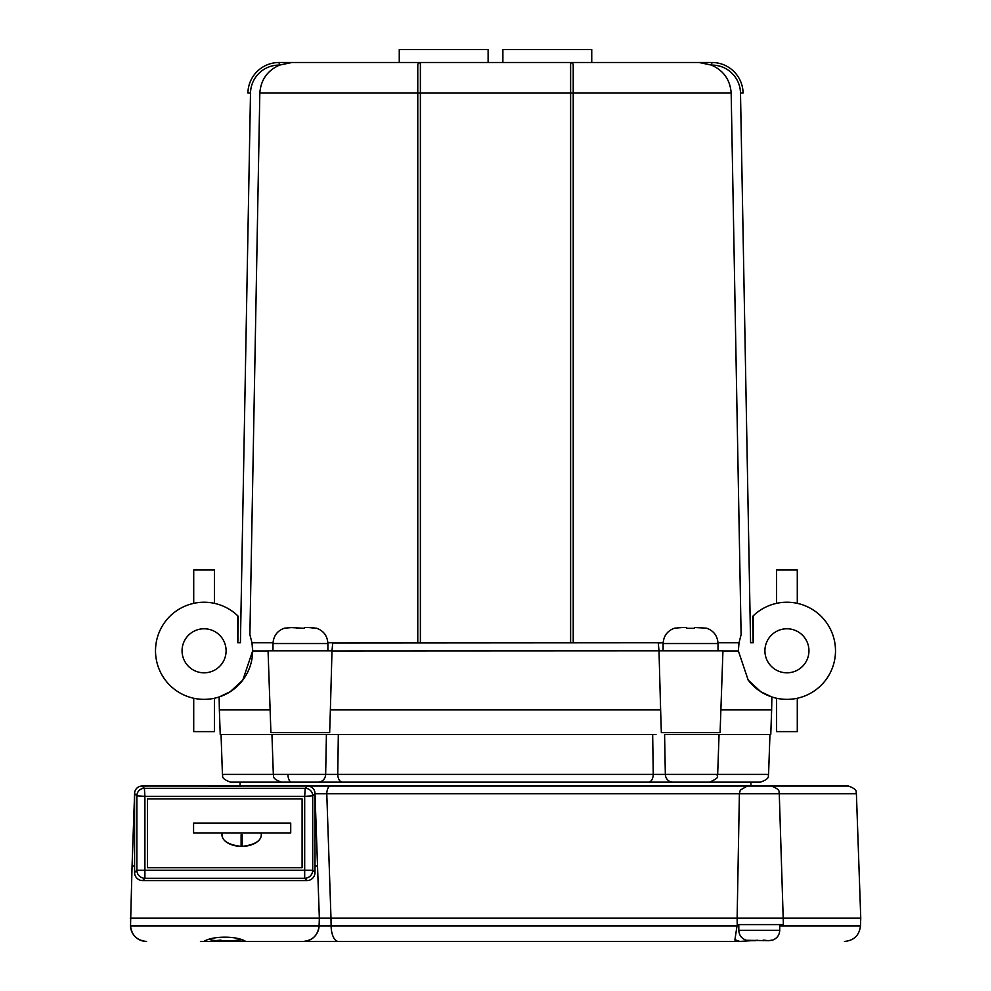 <?xml version="1.0" encoding="UTF-8"?>
<svg xmlns="http://www.w3.org/2000/svg" width="991" height="991" viewBox="0 0 991 991"><rect width="100%" height="100%" fill="white"/><g stroke="black" fill="none" stroke-linecap="round" stroke-linejoin="round"><path stroke-width="1.49" d="M769.957 734.467L768.57 774.38L717.67 774.38C715.353 776.473 722.513 776.3 709.643 782.134L672.815 782.134A8.027 7.47 -90 0 1 665.345 774.38L222.43 774.38C223.57 775.495 219.544 778.158 230.457 782.134L750.918 782.134L750.918 786.024L142.097 786.024A7.519 7.507 -135 0 0 134.59 793.531L136.882 795.823L144.909 796.343L144.389 788.316L142.097 786.024M230.457 782.134L306.913 782.134M226.097 650.802A22.025 22.025 0 0 1 193.059 669.866A22.025 22.025 0 0 1 193.059 631.725A22.025 22.025 0 0 1 226.097 650.802M808.953 650.802A22.025 22.025 0 0 1 775.916 669.866A22.025 22.025 0 0 1 775.916 631.725A22.025 22.025 0 0 1 808.953 650.802M753.172 642.763L752.689 616.352A48.571 48.571 0 0 1 819.161 614.47A48.571 48.571 0 0 1 825.689 680.074A48.571 48.571 0 0 1 760.456 691.52M720.878 709.866L771.642 709.866L771.865 696.97L760.803 691.743L748.18 680.086L738.357 650.938A48.571 48.571 0 0 1 738.357 650.802M279.561 65.096L291.837 62.507L278.991 62.507L279.561 65.096C267.409 70.522 260.831 79.837 259.828 93.043L249.893 634.686L251.974 642.763A48.571 48.571 0 0 1 230.197 691.743L219.135 696.97L219.358 709.866L270.122 709.866M225.614 694.332L227.137 693.539M247.899 671.737L249.769 667.253M272.996 642.763L251.974 642.763L252.643 650.938L242.82 680.086L230.197 691.743A48.571 48.571 0 0 1 159.179 669.334A48.571 48.571 0 0 1 238.311 616.352L237.828 642.763M750.15 619.078L740.5 93.067L743.089 93.018A31.08 31.08 0 0 0 712.009 62.507L291.837 62.507M670.102 62.507L591.738 62.507L591.738 49.55L502.883 49.55L502.883 62.507M488.117 62.507L488.117 49.55L399.262 49.55L399.262 62.507L320.898 62.507M330.375 709.866L331.997 650.802L268.053 650.802L270.915 732.659L329.656 732.659A58104.808 32456.043 -89.1 0 0 330.375 709.866L660.625 709.866A58104.808 32456.043 89.1 0 0 661.344 732.659L720.085 732.659L722.947 650.802L659.003 650.802L658.259 642.763L332.815 642.961M219.358 709.866L220.225 734.467L655.992 734.467M719.057 734.467L717.67 774.38L665.345 774.38A24524.327 23546.668 -82.3 0 1 664.589 734.467L770.775 734.467L771.642 709.866M663.103 650.802L663.103 643.543C663.611 635.888 667.401 630.771 674.499 628.183L682.787 627.489M272.983 650.802L272.983 643.543C273.479 635.888 277.282 630.771 284.38 628.183L292.667 627.489M663.103 643.543L718.017 643.543C717.571 635.912 713.768 630.796 706.62 628.183L694.443 627.489L694.443 628.319L686.676 628.319L686.676 627.489L679.851 627.489M308.213 627.489L316.501 628.319L311.149 627.489L304.324 627.489L304.324 628.319L289.719 627.489M272.983 643.543L327.897 643.543C327.439 635.912 323.648 630.796 316.501 628.183L316.501 628.319M739.397 793.766L856.41 793.766L860.758 918.137L330.994 918.137L326.782 793.766L739.397 793.766L737.131 918.137L739.397 793.766L740.302 790.087L747.288 786.024L750.794 786.024M737.131 918.137L737.217 924.615L783.398 924.615L779.273 793.766C778.071 792.676 782.345 790.174 771.258 786.024L747.288 786.024M210.389 939.741L215.468 940.67L234.124 940.67L239.203 939.741M772.224 940.087L768.595 940.67L772.224 940.273C776.994 938.502 779.496 935.182 779.731 930.314L738.803 930.314C739.075 935.244 741.578 938.564 746.322 940.273L768.595 940.67L763.157 940.087M779.731 924.615L779.731 930.314M246.375 941.45L203.861 941.45C212.52 935.739 237.06 935.739 245.731 941.45L303.023 941.45A16.067 16.067 0 0 0 319.077 925.953L130.515 925.953A16.067 16.067 0 0 0 146.569 941.45C137.092 940.558 131.741 935.393 130.515 925.953L132.063 866.072L134.59 866.072L134.59 793.766L132.063 866.072M249.15 941.45L200.442 941.45M261.327 834.719A19.684 11.657 0 0 1 242.151 846.376A19.684 11.657 0 0 1 241.11 846.376A19.684 11.657 0 0 1 221.947 834.719L222.182 832.911A19.684 11.657 0 0 0 221.947 834.719C222.219 840.987 228.611 844.865 241.11 846.376L241.11 834.719L242.151 834.719L242.151 846.376C254.65 844.865 261.042 840.987 261.327 834.719L261.079 832.911A19.684 11.657 0 0 1 261.327 834.719M856.41 793.766C855.27 792.664 859.296 790 848.383 786.024L330.536 786.024A8.027 3.753 90 0 0 326.782 793.766L315.002 793.766L315.002 866.072L317.529 866.072L315.002 793.531A7.519 7.507 -45 0 0 307.495 786.024L305.203 788.316L304.683 796.343L312.71 795.823L315.002 793.531M193.579 823.063L290.722 823.063L290.722 832.911L193.579 832.911L193.579 823.063M757.62 940.248L739.819 941.45L734.926 939.703L737.217 924.615M317.529 866.072L319.35 918.137L330.994 918.137L331.105 925.953L319.077 925.953L319.35 918.137L130.242 918.137M234.978 940.632L245.644 941.45M319.077 925.953C317.851 935.393 312.499 940.558 303.023 941.45L744.625 941.45M734.926 939.666L735.087 940.558M739.819 941.45L722.166 941.45M268.834 941.45L251.181 941.45M706.1 941.45L338.34 941.45A16.067 7.234 -90 0 1 331.105 925.953L737.019 925.953M303.023 941.45L284.9 941.45M755.39 940.67L749.939 940.67M220.906 940.087L215.468 940.67M234.124 940.67L228.686 940.67M147.498 867.658L147.498 798.932L302.094 798.932L302.094 867.658L147.498 867.658M142.617 880.578L144.909 878.274A8.027 8.015 -135 0 1 136.882 870.247L134.59 872.551A8.039 8.027 135 0 0 142.617 880.578L306.975 880.578A8.039 8.027 45 0 0 315.002 872.551L312.71 870.247A8.027 8.015 135 0 1 304.683 878.274L306.975 880.578M315.002 866.072L315.002 872.551M134.59 872.551L134.59 866.072M136.882 795.823A7.507 7.507 -45 0 1 144.389 788.316L305.203 788.316A7.507 7.507 45 0 1 312.71 795.823L312.71 870.247L144.909 870.247L144.909 796.343L304.683 796.343L304.683 878.274L144.909 878.274L144.909 870.247L136.882 870.247L136.882 795.823M208.606 786.433L240.986 786.433M296.557 627.489L296.557 628.319M304.324 627.489L304.324 628.319L304.324 627.489M686.676 627.489L686.676 628.319M694.443 627.489L694.443 628.319L694.443 627.489M698.333 627.489L701.281 627.489M301.091 62.507L312.871 62.507M678.129 62.507L689.909 62.507M278.991 62.507A31.08 31.08 0 0 0 247.911 93.018L250.5 93.067A28.491 28.491 0 0 1 278.991 65.096M699.163 62.507L711.439 65.096L712.009 62.507A31.08 31.08 0 0 1 743.089 93.018M712.009 65.096A28.491 28.491 0 0 1 740.5 93.067L750.583 642.763L753.247 642.763L753.247 615.795M738.828 644.014A48.571 48.571 0 0 1 739.026 642.763L741.107 634.686L731.172 93.043C730.169 79.837 723.591 70.522 711.439 65.096M759.403 690.814A48.571 48.571 0 0 1 748.019 679.863M738.431 648.015A48.571 48.571 0 0 1 738.568 646.268M420.382 642.763L420.382 62.507A2.589 2.589 0 0 0 417.781 65.096L417.781 642.763M420.382 62.507L418.487 63.313M573.219 642.763L573.219 65.096A2.589 2.589 0 0 0 570.618 62.507L570.618 642.763M572.513 63.313L570.618 62.507M573.219 65.096L573.219 93.043L731.172 93.043M237.753 615.795L237.753 642.763L240.417 642.763L250.5 93.067M718.004 642.763L739.026 642.763L718.004 642.763M327.872 642.763L332.741 642.763L331.997 650.802M658.185 642.961L663.128 642.763M331.997 650.938L659.003 650.802M659.003 650.938L660.625 709.866M722.935 650.938L738.357 650.938L739.026 642.763M214.428 603.346L214.428 569.974L193.716 569.974L193.716 603.346M214.428 698.246L214.428 731.618L193.716 731.618L193.716 698.246M776.572 698.246L776.572 731.618L797.284 731.618L797.284 698.246M776.572 603.346L776.572 569.974L797.284 569.974L797.284 603.346M287.923 774.38A8.027 3.704 90 0 0 291.627 782.134L318.185 782.134A8.027 7.47 90 0 0 325.655 774.38A24524.327 23546.668 82.3 0 0 326.411 734.467L335.008 734.467M652.673 734.467L653.242 774.38A8.027 4.633 -90 0 1 648.61 782.134L318.185 782.134M659.449 774.553L660.179 774.553M697.045 782.134L760.543 782.134C771.456 778.158 767.43 775.495 768.57 774.38M709.643 782.134L699.373 782.134M342.39 782.134A8.027 4.633 90 0 1 337.758 774.38L338.327 734.467M330.821 774.553L331.551 774.553M860.758 918.137L860.485 925.953L779.731 925.953M573.219 93.067L417.781 93.067M259.828 93.043L417.781 93.043M252.643 650.938L268.065 650.938M240.082 782.134L240.082 786.024M718.017 650.802L718.017 643.543M327.897 650.802L327.897 643.543M738.803 924.615L738.803 930.314M860.485 925.953C859.284 935.405 853.932 940.57 844.431 941.45M281.357 782.134C270.444 778.158 274.482 775.495 273.33 774.38L271.943 734.467M222.43 774.38L221.043 734.467"/></g></svg>
